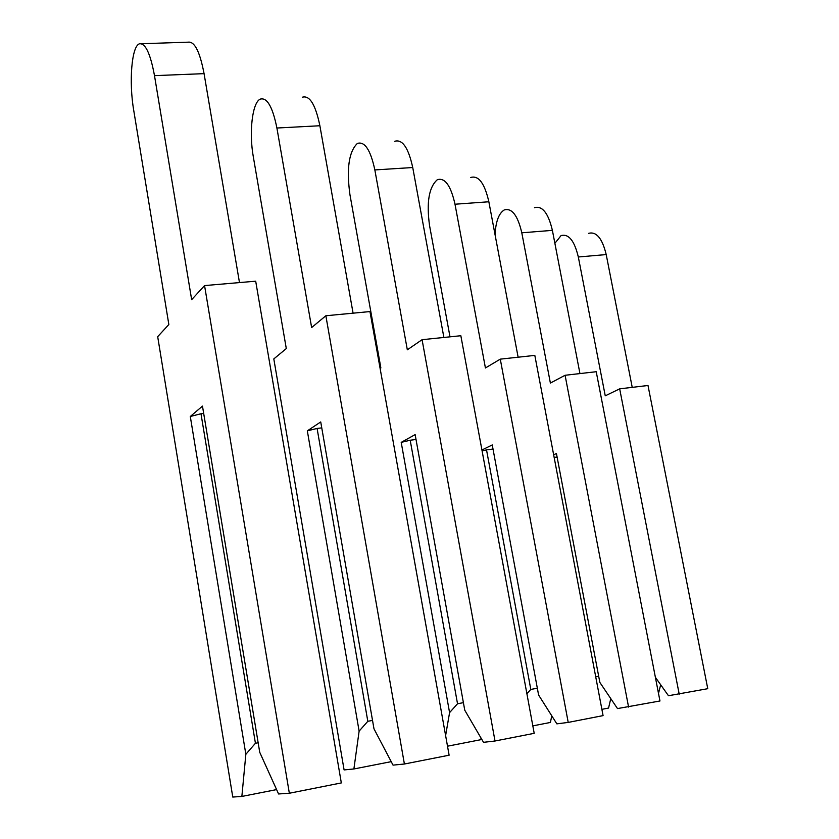 <?xml version="1.0" encoding="UTF-8"?>
<svg xmlns="http://www.w3.org/2000/svg" width="839" height="839" viewBox="0 0 839 839"><rect width="100%" height="100%" fill="white"/><g stroke="black" fill="none" stroke-linecap="round" stroke-linejoin="round"><path stroke-width="1.26" d="M658.5 693.402L660.681 684.781M632.228 387.356L606.209 254.574C602.276 238.391 596.424 231.312 588.642 233.336M655.395 677.325L668.463 695.73L707.759 688.693L648.002 385.489L619.675 388.845L605.255 395.83L578.323 256.986C574.421 240.699 568.664 233.557 561.071 235.581L554.883 243.331M679.223 694.21L619.675 388.845M601.888 709.343L608.558 708.053L610.782 698.625M595.721 676.779L598.679 676.224M554.149 457.423L557.096 457.035M579.948 373.575L552.387 230.358C548.297 213.075 542.33 205.524 534.474 207.694M553.646 454.769L556.435 453.532L599.854 682.432L617.494 708.577L659.968 700.985L596.225 371.719L565.087 375.274L550.384 383.066L521.795 232.802C517.747 215.403 511.895 207.778 504.26 209.939C498.827 213.284 495.755 221.527 495.052 234.647M628.579 707.067L565.087 375.274M526.892 693.738L530.804 689.427L537.338 688.221M532.828 725.871L550.384 722.463L551.8 715.856M530.804 689.427L486.526 449.882L493.017 449.043M518.124 357.215L488.854 201.769C484.627 183.29 478.597 175.183 470.752 177.469M481.922 450.008L492.252 444.932L538.596 695.017L556.855 723.858L568.213 722.41L603.073 715.615L534.821 355.4L500.285 359.144L485.424 367.964L455 204.223C450.816 185.587 444.932 177.407 437.35 179.693C428.96 187.055 426.359 202.314 429.537 225.481L449.998 336.838M568.213 722.41L500.285 359.144M482.089 450.921L486.526 449.882M445.614 735.562L449.578 712.626L457.528 703.753L463.401 702.663M447.502 746.196L480.747 739.715L481.051 738.089M457.528 703.753L410.198 440.223L416.018 439.489M443.883 337.467L412.736 167.527C408.404 147.748 402.405 139.001 394.729 141.288M449.578 712.626L401.21 442.373L415.137 434.602L464.754 710.182L483.526 742.326L495.01 741.005L534.202 733.328L460.842 335.726L422.08 339.69L407.324 349.811L374.844 169.929C370.565 149.971 364.745 141.141 357.393 143.427C348.909 151.534 346.413 168.566 349.915 194.512L380.864 367.933L380.119 368.447M495.01 741.005L422.08 339.69M401.21 442.373L410.198 440.223M359.123 731.126L307.326 430.858L320.729 421.944L373.984 728.829L393.04 765.126L404.398 764.014L325.857 315.758L311.636 327.556L276.901 128.021C272.612 106.763 267.033 97.135 260.174 99.138C252.245 102.704 248.889 132.489 253.336 156.935L286.298 348.573L273.808 358.924L344.095 769.919L353.89 768.964L359.123 731.126L367.818 721.299L372.526 720.418M353.89 768.964L391.215 761.655M367.818 721.299L317.09 428.435L321.757 427.88M353.083 313.178L319.879 125.745C315.527 104.697 309.717 95.174 302.459 97.177M404.398 764.014L449.117 755.205L369.968 311.573L325.857 315.758M307.326 430.858L317.09 428.435M245.848 754.303L190.296 416.49L202.472 406.107L259.733 752.3L278.579 793.967L289.34 793.243L204.559 285.585L191.659 299.659L154.491 75.646C150.391 53.539 145.378 42.925 139.452 43.806C131.629 46.051 128.776 81.74 133.737 110.423L168.849 324.515L157.69 336.67L232.77 797.05L241.863 796.442L245.848 754.303L255.434 743.27L258.16 742.767M241.863 796.442L276.597 789.593M255.434 743.27L200.982 413.742L203.678 413.428M239.482 282.586L204.066 73.643C199.892 51.766 194.596 41.279 188.198 42.17L141.571 43.733M289.34 793.243L341.326 782.923L255.696 281.191L204.559 285.585M190.296 416.49L200.982 413.742M578.323 256.986L606.209 254.574M521.795 232.802L552.387 230.358M455 204.223L488.854 201.769M374.844 169.929L412.736 167.527M276.901 128.021L319.879 125.745M154.491 75.646L204.066 73.643"/></g></svg>
